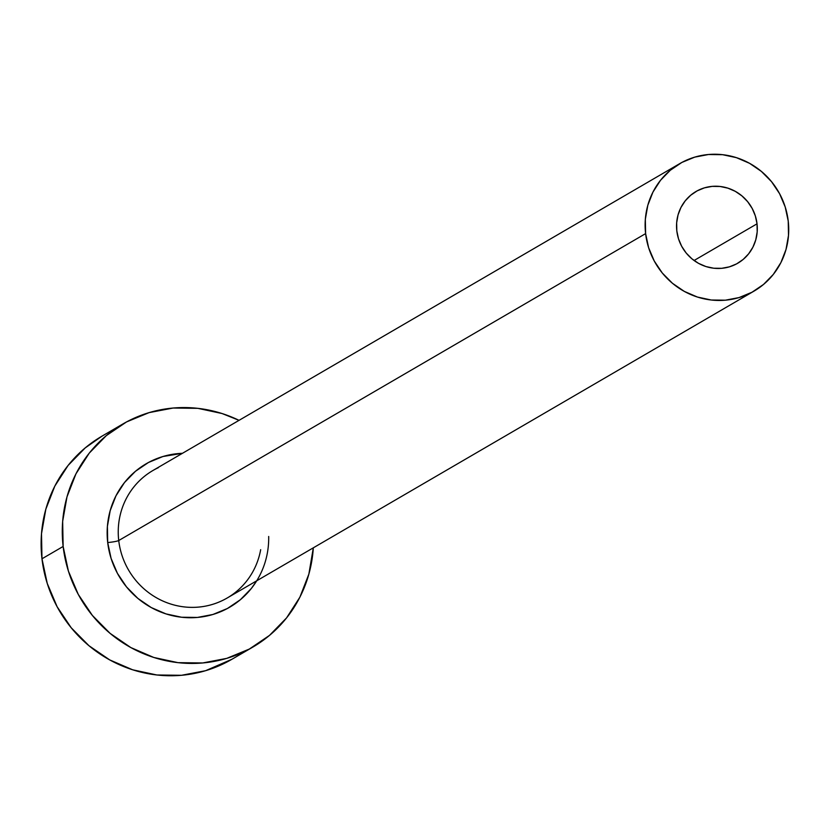 <?xml version="1.0" encoding="UTF-8"?>
<svg xmlns="http://www.w3.org/2000/svg" width="830" height="830" viewBox="0 0 830 830"><rect width="100%" height="100%" fill="white"/><g stroke="black" fill="none" stroke-linecap="round" stroke-linejoin="round"><path stroke-width="1.25" d="M757.033 223.82A41.5 40.006 -120.2 0 1 737.808 263.203A41.5 40.006 -120.2 0 1 676.813 230.875L676.658 222.814L678.048 214.929L680.932 207.521L685.207 200.87L690.695 195.237L697.19 190.848L704.442 187.85L712.182 186.376L720.098 186.48L727.889 188.151L735.266 191.325L741.927 195.89L747.633 201.659L752.167 208.413L755.331 215.904L757.033 223.82L757.188 231.881L755.788 239.777L752.903 247.184L748.629 253.824L743.141 259.458L736.646 263.857L729.394 266.845L721.664 268.318L713.748 268.225L705.946 266.555L698.58 263.38L691.909 258.815L686.202 253.046L681.679 246.292L678.504 238.801L676.813 230.875A41.5 40.006 -120.2 0 1 696.028 191.491A41.5 40.006 -120.2 0 1 757.033 223.82L694.067 260.506L757.033 223.82M268.692 536.471A82.99 80.012 -120.2 0 1 193.473 617.686A82.99 80.012 -120.2 0 1 107.703 542.55A9.223 1.017 173.4 0 0 118.732 540.527A73.766 71.121 59.8 0 0 221.745 600.858A73.766 71.121 59.8 0 0 260.672 549.688M679.791 163.603L152.907 470.517A73.766 71.121 59.8 0 0 118.732 540.527L645.615 233.614A73.766 71.121 -120.2 0 1 679.791 163.603A73.766 71.121 -120.2 0 1 788.23 221.081A73.766 71.121 -120.2 0 1 754.055 291.091A73.766 71.121 -120.2 0 1 645.615 233.614L118.732 540.527A73.766 71.121 59.8 0 0 227.171 598.005L754.055 291.091M122.944 423.943L101.789 436.269A129.096 124.469 59.8 0 0 41.977 558.787L63.142 546.462A129.096 124.469 -120.2 0 1 122.944 423.943A129.096 124.469 -120.2 0 1 239.05 420.343L222.056 413.527L197.81 408.339L173.179 408.028L149.12 412.614L126.544 421.931L106.333 435.605L89.256 453.118L75.976 473.795L66.991 496.848L62.655 521.385L63.142 546.462L41.977 558.787A129.096 124.469 59.8 0 0 231.746 659.373L252.911 647.047A129.096 124.469 -120.2 0 1 63.142 546.462L68.413 571.123L78.279 594.415L92.369 615.435L110.12 633.383L130.86 647.576L153.799 657.464L178.045 662.662L202.676 662.963L226.735 658.377L249.301 649.07L269.511 635.386L286.589 617.873L299.879 597.195L308.853 574.142L313.315 547.831A129.096 124.469 -120.2 0 1 252.911 647.047M256.729 580.793L251.355 588.449L240.378 599.716L227.389 608.504L212.874 614.49L197.405 617.437L181.573 617.24L165.99 613.899L151.236 607.55L137.905 598.43L126.492 586.883L117.445 573.374L111.096 558.403L107.703 542.55L107.402 526.428L110.183 510.647L115.961 495.832L124.5 482.541L135.477 471.274L148.466 462.486L162.981 456.5L182.465 453.305A82.99 80.012 -120.2 0 0 107.703 542.55A9.223 1.017 -6.6 0 0 118.732 540.527A73.766 71.121 59.8 0 1 158.343 467.674M102.059 436.113L85.179 447.93L68.102 465.443L54.811 486.121L45.837 509.174L41.5 533.711L41.977 558.787L47.258 583.449L57.125 606.74L71.204 627.76L88.955 645.709L109.705 659.902L132.634 669.789L156.891 674.987L181.511 675.288L205.581 670.702L232.058 659.196M645.615 233.614L648.624 247.714L654.268 261.014L662.309 273.029L672.456 283.289L684.314 291.392L697.418 297.047L711.279 300.014L725.347 300.19L739.094 297.565L751.99 292.243L763.538 284.431L773.301 274.419L780.895 262.602L786.02 249.436L788.5 235.409L788.23 221.081L785.211 206.992L779.577 193.681L771.527 181.666L761.38 171.416L749.532 163.303L736.418 157.659L722.567 154.691L708.488 154.515L694.741 157.129L681.845 162.452L670.298 170.264L660.535 180.276L652.951 192.093L647.815 205.269L645.335 219.286L645.615 233.614"/></g></svg>
